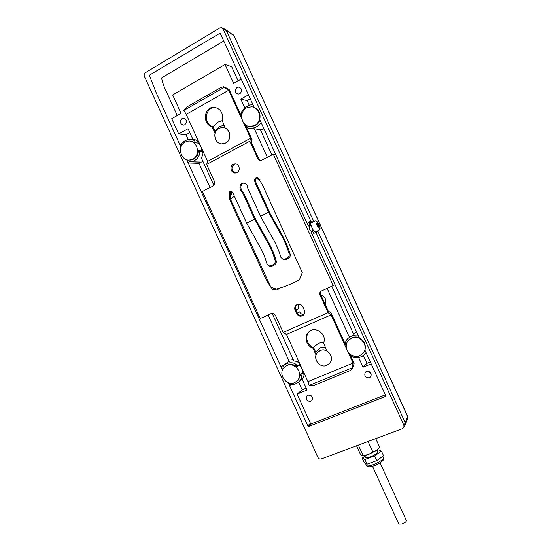 <?xml version="1.0" encoding="UTF-8"?>
<svg xmlns="http://www.w3.org/2000/svg" width="552" height="552" viewBox="0 0 552 552"><rect width="100%" height="100%" fill="white"/><g stroke="black" fill="none" stroke-linecap="round" stroke-linejoin="round"><path stroke-width="0.83" d="M316.738 224.174L316.813 222.898L317.938 223.919L318.987 226.21L318.911 227.493L317.786 226.472L316.738 224.174M315.364 220.883L311.238 222.877C309.375 223.084 313.715 232.558 315.371 231.902L319.47 229.936C321.416 228.245 318.118 221.483 315.558 220.841M318.987 226.21L318.014 226.679M317.938 223.919L316.862 224.436M358.365 445.112L363.133 455.579L368.336 454.586L376.643 450.384L378.713 448.5M380.093 462.886L406.403 520.598C406.341 521.695 404.83 522.827 401.856 523.986L398.806 524.041L372.503 466.33M359.676 355.757C351.044 359.835 341.854 347.277 348.436 340.446L351.631 338.128C359.932 334.084 369.26 345.883 363.313 352.942L359.676 355.757M359.262 337.72C356.833 336.789 354.453 336.789 352.128 337.734L349.83 339.156M254.631 125.421L250.539 126.477C241.397 126.953 238.229 112.001 246.62 107.861L251.353 106.791C260.24 106.929 262.793 121.516 254.631 125.421M249.663 126.429L251.277 126.587L255.355 125.539C257.542 124.303 259.06 122.427 259.916 119.915M192.841 159.066L189.833 159.997C180.801 161.356 176.757 146.114 185.079 142.023L188.577 141.029C197.471 140.167 201.011 155.174 192.841 159.066M189.232 160.032L193.697 159.1C196.547 157.41 198.113 154.767 198.403 151.186L198.837 150.696C201.749 155.112 195.422 161.653 190.902 161.736L201.314 162.06L203.081 161.701M294.664 382.653C286.136 386.69 277.332 373.318 284.432 367.156L286.874 365.548C295.141 361.505 304.111 374.311 297.473 380.707L294.664 382.653M282.652 369.674L281.292 366.687L282.589 367.011L283.963 365.41C286.992 362.05 295.755 361.374 297.086 366.424L296.452 366.445C293.581 364.368 290.6 363.92 287.509 365.093L285.681 366.176M307.981 395.197C311.825 395.101 313.15 396.874 311.956 400.497L310.79 401.352C306.912 401.421 305.608 399.634 306.864 396.005L307.981 395.197M366.528 371.462C370.357 371.227 371.8 372.938 370.861 376.609L369.419 377.789C365.548 377.996 364.12 376.257 365.134 372.572L366.528 371.462M182.022 118.625L183.485 118.252C186.88 119.674 187.321 121.847 184.81 124.759L183.409 125.125C179.973 123.745 179.51 121.578 182.022 118.625M237.001 87.423L238.899 87.05C242.149 88.7 242.473 90.921 239.872 93.723L238.05 94.102C234.745 92.501 234.393 90.28 237.001 87.423M231.467 191.475C231.937 193.724 231.26 195.415 229.439 196.553L229.349 196.595M234.317 196.091L232.123 198.113L230.287 198.672M260.13 179.738L257.17 177.261M260.882 181.387C258.985 180.677 257.708 179.303 257.053 177.268M215.08 131.252L219.365 126.484L223.926 125.366M212.899 126.684L217.778 122.185L221.994 120.709M315.689 352.031L320.229 347.808L324.997 347.125M312.722 348.008L318.518 343.234L323.831 342.137M364.741 455.655L365.583 457.504C366.004 458.05 367.584 457.843 370.316 456.883C375.132 454.91 377.685 453.24 377.975 451.874L377.133 450.025M223.236 127.512C230.412 128.002 232.302 139.877 225.713 143.016L221.69 143.837M318.718 351.396L320.27 350.499C327.364 347.035 335.126 357.634 329.641 363.319L328.757 364.175M225.526 143.002L222.566 143.851C214.811 144.686 211.699 131.804 218.833 128.312L222.194 127.436C229.825 127.001 232.523 139.67 225.526 143.002M326.853 365.341C319.546 368.812 311.894 357.737 317.773 352.224L320.139 350.596C327.232 347.139 334.995 357.737 329.516 363.43L326.853 365.341M405.023 425.351L402.58 428.607L321.229 458.981C319.829 459.326 318.732 458.829 317.952 457.484L144.369 76.231C143.865 74.761 144.196 73.588 145.349 72.705L219.82 27.938L221.732 27.724L223.105 29.021L310.804 221.276L308.665 222.311L309.693 224.56L308.016 225.368L259.73 119.501C260.834 113.864 258.998 109.841 254.224 107.433L220.2 33.217M222.145 27.917L225.264 29.387L226.313 30.532L313.84 221.621M318.09 230.598L318.007 231.536L405.272 422.832L407.638 416.318L234.055 35.839L407.624 416.587L407.576 418.747M313.757 230.764L311.024 231.964L359.407 338.031C364.334 340.777 366.176 344.814 364.927 350.147L385.6 395.46L385.179 396.571L308.968 426.344L307.878 425.861L288.213 382.667M282.479 370.075L186.666 159.645M180.952 147.108L156.002 92.308L149.316 75.231L220.055 33.154M403.94 427.276L403.871 425.295L315.868 232.371L313.729 233.399L312.701 231.157M405.334 424.798L405.272 422.832L403.871 425.295M362.595 455.848L360.442 454.33L356.551 445.788M375.733 438.626L379.659 447.244L376.643 450.384M368.046 441.496L372.841 452.012L376.616 450.397M363.175 455.869L368.336 454.586L372.841 452.012M362.74 455.835L363.133 455.579M318.007 231.536L315.868 232.371M313.281 221.173L310.804 221.276M308.665 222.311L311.977 222.518M316.282 231.46L316.165 232.261M385.331 394.866L311.507 423.763L308.968 426.344M362.512 353.866L365.003 350.306M313.343 230.915L313.35 230.274M311.087 225.554L308.016 225.368M254.203 107.378L252.913 107.053M177.268 115.54L166.918 92.812C164.33 87.713 162.536 82.752 161.55 77.935L223.891 40.931M188.177 139.504L186.003 134.729L178.682 133.97L171.734 118.701L181.07 113.374L172.679 94.944L225.016 64.494L231.633 66.654L238.105 80.847M181.111 146.673L180.028 144.293L180.759 144.776C182.76 141.719 185.644 139.925 189.419 139.373C191.544 139.304 195.905 140.084 194.822 142.789L190.005 141.105M198.955 150.703L202.17 150.91L201.735 151.386L199.41 151.248M198.002 143.058C200.417 144.997 201.666 147.605 201.749 150.882M195.001 142.74L197.913 142.982M210.036 187.494L199.01 163.282L188.536 162.985L187.073 159.769M281.292 366.687L289.144 361.194L268.099 314.985M296.907 381.259L298.087 380.224L300.454 374.67C303.214 375.684 300.861 379.707 299.343 381.384L302.123 379.141M302.724 373.083L300.868 374.539M299.163 364.879C301.606 367.039 302.8 369.702 302.731 372.883M297.183 365.9L299.508 364.624C298.777 362.229 296.9 361.036 293.878 361.042L272.088 313.205M307.878 425.861L310.431 423.281L297.142 394.107L302.185 389.836L298.646 382.06M291.166 384.399L289.834 385.455L288.634 382.819M309.693 224.56L310.873 224.45M310.431 423.281L311.507 423.763M300.557 374.587L302.848 372.8C304.566 374.504 304.318 376.588 302.082 379.058L307.091 390.05L297.142 394.107M371.199 363.892L363.071 367.211L358.662 357.558M349.402 337.251L327.108 288.365M267.354 157.334L254.341 128.795L251.326 128.368C248.207 128.623 246.358 127.498 245.771 124.987M244.75 107.764L240.81 99.125L248.476 94.827M241.272 79.039L233.634 83.393L225.016 64.494M178.682 133.97L188.059 128.713L193.055 139.684C196.333 139.504 198.044 140.629 198.189 143.071L198.078 143.065M202.17 150.91C203.467 153.021 203.157 155.264 201.232 157.63L213.893 185.444M320.843 294.947C325.294 296.686 326.701 299.777 325.08 304.228M370.323 361.967L366.949 363.347L363.071 367.211M363.354 355.467L366.949 363.347M366.307 353.163L365.217 353.549C362.491 358.096 352.383 359.8 349.968 354.184M357.958 334.864L357.82 335.112C354.053 334.816 350.672 336.051 347.684 338.811C345.393 341.074 344.917 343.372 346.263 345.704M356.557 331.793L353.825 333.967M264.022 128.906L260.378 129.679L271.901 154.946M331.786 286.253L353.625 334.132M260.972 122.716L260.972 122.716C258.681 125.994 255.466 127.878 251.332 128.368L254.244 128.795M254.341 128.795L260.378 129.679M252.906 104.535C248.007 104.514 238.623 110.586 241.866 116.796M250.297 98.822L247.117 100.602L249.304 105.397M240.81 99.125L247.117 100.602M186.003 134.729L189.826 132.59M188.536 162.985L189.15 161.757L190.902 161.736M199.01 163.282L199.603 162.081L201.314 162.06M289.144 361.194L289.448 361.56M291.746 359.945L292.94 358.986M289.834 385.455L289.966 384.551C293.409 384.923 296.534 383.868 299.343 381.384M306.236 388.18L302.185 389.836M301.254 378.334L302.882 377.934M368.419 371.282L371.282 373.987M241.61 91.19L241.521 91.584M365.003 456.235L362.202 458.188L364.92 459.492L374.629 455.938L381.432 451.136L378.513 449.942L377.299 450.391M381.432 451.136L383.557 455.807L376.774 460.651L374.629 455.938M364.92 459.492L367.052 464.184L376.774 460.651M362.202 458.188L364.306 462.817L367.052 464.184M297.135 304.573L296.376 305.014C294.727 306.45 294.313 308.244 295.134 310.403L296.555 313.522C298.308 316.31 300.523 316.91 303.2 315.337C304.738 313.895 305.111 312.135 304.311 310.058L302.889 306.933C301.516 304.545 299.598 303.759 297.135 304.573M302.993 315.496C300.55 316.248 298.66 315.447 297.328 313.108L295.906 309.989C295.092 307.843 295.506 306.056 297.148 304.628L297.362 304.476M235.663 163.944L234.2 164.386C230.826 167.967 231.295 170.823 235.621 172.969M233.241 164.358L234.593 163.93C239.085 163.13 241.141 170.609 236.967 172.541L235.738 172.948C231.219 173.894 229.018 166.345 233.241 164.358M283.521 259.543L286.026 259.509L288.241 258.46C289.966 257.425 290.587 255.914 290.09 253.941C286.005 239.285 276.621 226.147 269.431 212.092L257.839 186.666C256.356 183.685 253.658 178.917 257.611 177.295L256.714 177.309C262.241 182.119 264.863 190.564 268.396 197.871L302.268 272.584L299.453 279.747C290.89 284.466 282.12 287.861 273.137 289.938C264.712 280.195 260.813 266.506 254.803 254.665L229.749 199.679L229.784 191.268C231.198 191.109 232.226 191.668 232.882 192.945L246.647 223.167L258.467 244.225C262.145 250.297 264.994 256.901 267.016 264.035L269.203 266.002L273.205 264.725C274.91 263.69 275.524 262.193 275.041 260.22C272.978 253.071 270.114 246.447 266.443 240.341L254.638 219.172L242.356 192.22C239.257 189.853 238.83 184.216 242.942 183.043C246.013 183.174 247.62 184.892 247.765 188.197L260.482 216.253L272.288 237.498C275.952 243.632 278.829 250.27 280.913 257.425L283.052 259.378L284.97 259.15L287.192 258.094C288.917 257.053 289.538 255.541 289.041 253.561C286.916 246.392 284.025 239.727 280.368 233.565L268.569 212.209L256.942 186.7C255.459 183.712 252.754 178.931 256.714 177.309M278.111 289.655L270.908 287.344L233.386 205.461C230.357 200.362 229.453 195.622 230.667 191.233M311.307 231.26L309.396 229.087L309.044 226.541M215.038 133.246L211.968 126.643C201.935 124.255 203.909 106.343 214.397 107.302C220.793 108.772 223.36 113.05 222.083 120.122L225.133 128.029M215.915 107.55L215.404 107.502C204.944 106.536 202.977 124.4 212.982 126.781L215.459 132.073M316.096 355.019L312.95 348.243C306.463 345.931 303.379 336.61 308.837 331.918C315.109 325.466 327.37 334.264 323.596 342.84L326.639 350.727M310.341 330.834L309.568 331.455C304.124 336.133 307.202 345.421 313.667 347.732L316.551 353.929M271.067 155.381L260.599 160.722C256.811 159.963 256.632 154.615 254.638 151.662L249.856 141.174L206.648 164.427L213.824 180.18C217.447 186.673 208.014 187.639 204.502 190.399L202.405 191.51L260.247 318.532L262.407 317.552C266.699 316.51 273.426 309.582 275.972 316.62L283.162 332.414L328.047 312.673L323.189 302.02C322.299 298.549 318.118 294.775 320.505 291.415L333.242 285.598L273.316 154.201L271.067 155.381M249.856 141.174L250.553 138.241L207.628 161.398L206.648 164.427M207.628 161.398L186.203 114.361L183.871 110.393L187.052 106.853L221.055 87.402L223.574 86.754L228.666 90.231L241.893 119.246M243.494 122.758L250.553 138.241M260.668 160.715C256.231 156.002 254.672 148.495 251.401 142.651L252.091 139.711L246.302 127.022M245.564 125.407L245.171 124.545M240.858 115.085L229.08 89.41L224.464 86.974M333.242 285.598L335.071 284.687M313.005 231.047L312.777 230.55M310.603 225.789L310.314 225.154M275.627 154.36L273.316 154.201M345.221 343.958L331.138 313.074L328.109 310.873L323.575 300.943C322.734 297.714 318.828 294.175 321.216 291.063L321.361 290.959M328.047 312.673L331.09 314.868L346.504 348.678M348.112 352.197L353.066 363.064L351.997 369.205L350.168 370.592L313.943 385.406L309.161 385.441L307.954 381.639L286.447 334.429L331.09 314.868M351.624 369.647L352.307 368.908L354.115 363.63L350.686 355.943M346.242 346.194L345.959 345.587M283.162 332.414L286.447 334.429M269.714 266.161L272.101 266.105L274.289 265.07C275.993 264.042 276.6 262.545 276.117 260.578C272.184 245.964 262.711 232.985 255.528 219.04L243.287 192.165C240.196 189.805 239.768 184.182 243.874 183.016L244.012 182.988M228.666 90.231L186.203 114.361M224.65 87.106L183.871 110.393M352.569 367.66L309.161 385.441M353.066 363.064L307.954 381.639M296.555 313.522L299.612 311.873C300.55 313.681 301.992 314.578 303.938 314.55M298.687 304.214L298.211 308.796L295.134 310.403M318.911 227.493C321.229 230.308 317.131 230.812 315.371 231.902M365.458 463.39L366.438 465.543C367.039 466.33 369.212 466.074 372.979 464.77C378.223 462.721 381.667 460.672 383.323 458.615L383.343 459.954L383.323 458.615M225.616 29.622L233.779 35.535L226.313 30.532L223.105 29.021M385.179 396.571L385.675 395.929M180.028 144.293L181.36 144.396M383.171 460.244L383.343 459.954C380.956 462.776 377.099 464.963 371.765 466.537C369.088 467.02 367.404 466.847 366.728 466.012L366.438 465.543M246.647 223.167L254.638 219.172M260.482 216.253L268.569 212.209M289.041 253.561L290.09 253.941M287.192 258.094L288.241 258.46M284.97 259.15L286.026 259.509M275.041 260.22L276.117 260.578M273.205 264.725L274.289 265.07M271.011 265.76L272.101 266.105M313.377 230.267L311.231 231.295M311.114 225.54L308.968 226.575M250.539 126.477L251.277 126.587M189.833 159.997L190.688 160.025M183.485 118.252L184.147 118.349M238.899 87.05L239.637 87.25M407.638 416.318L407.797 418.168L405.444 424.453M233.075 34.624L234.055 35.839M363.313 352.942L363.782 352.514M297.473 380.707L298.087 380.224M378.32 448.99L378.727 448.438M365.217 353.549L365.624 353.17M194.822 142.789L198.189 143.071M189.943 161.784L199.603 162.081M297.086 366.424L299.508 364.624M306.864 396.005L307.471 395.467M365.134 372.572L365.838 371.848M382.819 456.338L383.488 457.808M297.632 304.387L296.376 305.014M234.593 163.93L235.552 163.958M230.577 191.227L229.784 191.268M214.397 107.302L215.404 107.502M308.837 331.918L309.568 331.455M321.216 291.063L320.505 291.415M242.942 183.043L243.874 183.016M284.107 259.744L283.052 259.378M270.294 266.347L269.203 266.002"/></g></svg>

